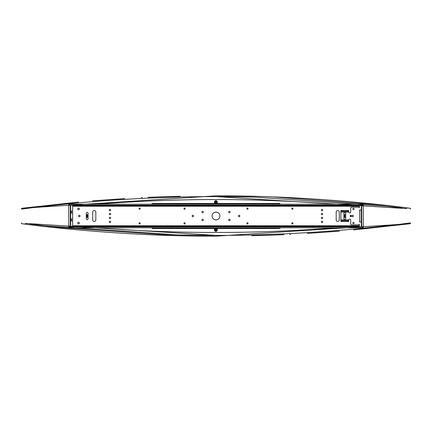 <?xml version="1.0" encoding="UTF-8"?>
<svg xmlns="http://www.w3.org/2000/svg" width="432" height="432" viewBox="0 0 432 432"><rect width="100%" height="100%" fill="white"/><g stroke="black" fill="none" stroke-linecap="round" stroke-linejoin="round"><path stroke-width="0.65" d="M335.048 204.217A1519.339 1519.339 0 0 0 96.952 204.217M97.022 204.217A1519.339 1519.339 0 0 1 334.784 204.217M215.46 228.506A1.474 1.474 0 0 0 215.903 231.385A1.474 1.474 0 0 0 216.346 228.506M216.421 203.494A1.474 1.474 0 0 0 215.903 200.642A1.474 1.474 0 0 0 215.384 203.494M335.113 227.783A1519.339 1519.339 0 0 1 96.687 227.783M78.543 209.758A0.826 0.826 0 0 1 77.722 208.931A0.826 0.826 0 0 1 78.543 208.105A0.826 0.826 0 0 1 79.369 208.931A0.826 0.826 0 0 1 78.543 209.758M78.543 223.895A0.826 0.826 0 0 1 77.722 223.069A0.826 0.826 0 0 1 78.543 222.242A0.826 0.826 0 0 1 79.369 223.069A0.826 0.826 0 0 1 78.543 223.895M87.183 212.366A0.886 0.886 0 0 1 88.069 213.251L88.069 218.749A0.886 0.886 0 0 1 87.183 219.634A0.886 0.886 0 0 1 86.303 218.749L86.303 213.251A0.886 0.886 0 0 1 87.183 212.366M216 219.926A3.926 3.926 0 0 1 212.074 216A3.926 3.926 0 0 1 216 212.074A3.926 3.926 0 0 1 219.926 216A3.926 3.926 0 0 1 216 219.926M239.171 216.707A0.707 0.707 0 0 1 238.464 216A0.707 0.707 0 0 1 239.171 215.293A0.707 0.707 0 0 1 239.879 216A0.707 0.707 0 0 1 239.171 216.707M202.646 220.633A0.707 0.707 0 0 1 201.938 219.926A0.707 0.707 0 0 1 202.646 219.218A0.707 0.707 0 0 1 203.353 219.926A0.707 0.707 0 0 1 202.646 220.633M184.583 223.992A0.626 0.626 0 0 1 183.951 223.366A0.626 0.626 0 0 1 184.583 222.734A0.626 0.626 0 0 1 185.209 223.366A0.626 0.626 0 0 1 184.583 223.992M139.617 209.266A0.626 0.626 0 0 1 138.985 208.634A0.626 0.626 0 0 1 139.617 208.008A0.626 0.626 0 0 1 140.243 208.634A0.626 0.626 0 0 1 139.617 209.266M229.354 220.633A0.707 0.707 0 0 1 228.647 219.926A0.707 0.707 0 0 1 229.354 219.218A0.707 0.707 0 0 1 230.062 219.926A0.707 0.707 0 0 1 229.354 220.633M229.354 212.782A0.707 0.707 0 0 1 228.647 212.074A0.707 0.707 0 0 1 229.354 211.367A0.707 0.707 0 0 1 230.062 212.074A0.707 0.707 0 0 1 229.354 212.782M192.829 216.707A0.707 0.707 0 0 1 192.121 216A0.707 0.707 0 0 1 192.829 215.293A0.707 0.707 0 0 1 193.536 216A0.707 0.707 0 0 1 192.829 216.707M202.646 212.782A0.707 0.707 0 0 1 201.938 212.074A0.707 0.707 0 0 1 202.646 211.367A0.707 0.707 0 0 1 203.353 212.074A0.707 0.707 0 0 1 202.646 212.782M247.417 209.266A0.626 0.626 0 0 1 246.791 208.634A0.626 0.626 0 0 1 247.417 208.008A0.626 0.626 0 0 1 248.049 208.634A0.626 0.626 0 0 1 247.417 209.266M292.383 223.992A0.626 0.626 0 0 1 291.757 223.366A0.626 0.626 0 0 1 292.383 222.734A0.626 0.626 0 0 1 293.015 223.366A0.626 0.626 0 0 1 292.383 223.992M139.617 223.992A0.626 0.626 0 0 1 138.985 223.366A0.626 0.626 0 0 1 139.617 222.734A0.626 0.626 0 0 1 140.243 223.366A0.626 0.626 0 0 1 139.617 223.992M184.583 209.266A0.626 0.626 0 0 1 183.951 208.634A0.626 0.626 0 0 1 184.583 208.008A0.626 0.626 0 0 1 185.209 208.634A0.626 0.626 0 0 1 184.583 209.266M292.383 209.266A0.626 0.626 0 0 1 291.757 208.634A0.626 0.626 0 0 1 292.383 208.008A0.626 0.626 0 0 1 293.015 208.634A0.626 0.626 0 0 1 292.383 209.266M247.417 223.992A0.626 0.626 0 0 1 246.791 223.366A0.626 0.626 0 0 1 247.417 222.734A0.626 0.626 0 0 1 248.049 223.366A0.626 0.626 0 0 1 247.417 223.992M322.034 214.742A0.707 0.707 0 0 1 321.327 214.034A0.707 0.707 0 0 1 322.034 213.327A0.707 0.707 0 0 1 322.742 214.034A0.707 0.707 0 0 1 322.034 214.742M109.966 214.742A0.707 0.707 0 0 1 109.258 214.034A0.707 0.707 0 0 1 109.966 213.327A0.707 0.707 0 0 1 110.673 214.034A0.707 0.707 0 0 1 109.966 214.742M322.034 222.599A0.707 0.707 0 0 1 321.327 221.891A0.707 0.707 0 0 1 322.034 221.184A0.707 0.707 0 0 1 322.742 221.891A0.707 0.707 0 0 1 322.034 222.599M322.034 210.816A0.707 0.707 0 0 1 321.327 210.109A0.707 0.707 0 0 1 322.034 209.401A0.707 0.707 0 0 1 322.742 210.109A0.707 0.707 0 0 1 322.034 210.816M109.966 210.816A0.707 0.707 0 0 1 109.258 210.109A0.707 0.707 0 0 1 109.966 209.401A0.707 0.707 0 0 1 110.673 210.109A0.707 0.707 0 0 1 109.966 210.816M109.966 222.599A0.707 0.707 0 0 1 109.258 221.891A0.707 0.707 0 0 1 109.966 221.184A0.707 0.707 0 0 1 110.673 221.891A0.707 0.707 0 0 1 109.966 222.599M109.966 218.673A0.707 0.707 0 0 1 109.258 217.966A0.707 0.707 0 0 1 109.966 217.258A0.707 0.707 0 0 1 110.673 217.966A0.707 0.707 0 0 1 109.966 218.673M322.034 218.673A0.707 0.707 0 0 1 321.327 217.966A0.707 0.707 0 0 1 322.034 217.258A0.707 0.707 0 0 1 322.742 217.966A0.707 0.707 0 0 1 322.034 218.673M94.257 210.503A1.571 1.571 0 0 1 95.823 212.074L95.823 219.926A1.571 1.571 0 0 1 94.257 221.497A1.571 1.571 0 0 1 92.686 219.926L92.686 212.074A1.571 1.571 0 0 1 94.257 210.503M337.743 210.503A1.571 1.571 0 0 1 339.314 212.074L339.314 219.926A1.571 1.571 0 0 1 337.743 221.497A1.571 1.571 0 0 1 336.177 219.926L336.177 212.074A1.571 1.571 0 0 1 337.743 210.503M72.657 226.093L72.657 226.406L359.343 226.406L359.343 226.093L72.657 226.093L72.657 205.907L359.343 205.907L359.343 205.594L72.657 205.594L72.657 205.907M359.343 205.907L359.343 207.949A0.783 0.783 0 0 0 358.56 207.166L351.491 207.166A0.783 0.783 0 0 0 350.703 207.949L350.703 212.074A0.783 0.783 0 0 1 349.92 212.857L349.526 212.857A0.783 0.783 0 0 1 348.743 212.074L348.743 211.286L341.674 211.286L341.674 210.503L348.743 210.503L348.743 211.286M348.743 220.714L347.954 220.714L347.954 221.497L348.743 221.497L348.743 219.926A0.783 0.783 0 0 1 349.526 219.143L349.92 219.143A0.783 0.783 0 0 1 350.703 219.926L350.703 224.051A0.783 0.783 0 0 0 351.491 224.834L358.56 224.834A0.783 0.783 0 0 0 359.343 224.051L359.343 226.093M70.691 221.006L71.242 221.006L71.242 218.846L70.691 218.846M70.691 213.154L71.242 213.154L71.242 210.994L70.691 210.994M72.657 219.143L71.242 219.143M72.657 220.714L71.242 220.714M72.657 211.286L71.242 211.286M72.657 212.857L71.242 212.857M70.297 226.606L70.297 205.394L70.691 205.394L70.691 226.606L70.297 226.606M353.457 208.305A0.626 0.626 0 0 1 354.083 208.931A0.626 0.626 0 0 1 353.457 209.558A0.626 0.626 0 0 1 352.825 208.931A0.626 0.626 0 0 1 353.457 208.305M353.457 222.442A0.626 0.626 0 0 1 354.083 223.069A0.626 0.626 0 0 1 353.457 223.695A0.626 0.626 0 0 1 352.825 223.069A0.626 0.626 0 0 1 353.457 222.442M343.931 213.251A0.886 0.886 0 0 1 344.817 212.366A0.886 0.886 0 0 1 345.697 213.251L345.697 218.749A0.886 0.886 0 0 1 344.817 219.634A0.886 0.886 0 0 1 343.931 218.749L343.931 213.251M350.703 215.606A0.394 0.394 0 0 1 351.097 216A0.394 0.394 0 0 1 350.703 216.394A0.394 0.394 0 0 1 350.314 216A0.394 0.394 0 0 1 350.703 215.606M350.703 216.589A0.589 0.589 0 0 0 351.297 216A0.589 0.589 0 0 0 350.703 215.411A0.589 0.589 0 0 0 350.114 216A0.589 0.589 0 0 0 350.703 216.589M347.954 221.497L340.886 221.497L340.886 210.503L341.674 210.503M359.343 210.109L359.737 210.109L359.737 221.891L359.343 221.891M340.886 211.286L341.674 211.286M347.954 220.714L340.886 220.714M361.309 210.109L359.737 210.109M359.737 221.891L361.309 221.891M361.703 205.394L361.703 226.606L361.309 226.606L361.309 205.394L361.703 205.394M68.726 205.2L363.274 205.2L363.274 204.217L68.726 204.217L68.726 227.783L363.274 227.783L363.274 226.8L68.726 226.8M363.274 205.2L363.274 226.8M79.024 215.32A0.745 0.745 0 0 1 80.012 215.692A0.745 0.745 0 0 1 79.639 216.68A0.745 0.745 0 0 1 78.651 216.308A0.745 0.745 0 0 1 79.024 215.32M352.361 216.68A0.745 0.745 0 0 1 351.988 215.692A0.745 0.745 0 0 1 352.976 215.32A0.745 0.745 0 0 1 353.349 216.308A0.745 0.745 0 0 1 352.361 216.68M86.303 215.406A0.599 0.599 0 0 1 86.972 216.189A0.599 0.599 0 0 1 86.303 216.594M86.303 217.588L86.675 216.864L87.469 217.274L88.058 216.135L87.264 215.725L87.485 215.293A1.296 1.296 0 0 0 86.346 214.704L86.125 215.136M86.303 217.291A1.296 1.296 0 0 0 86.454 217.296L87.674 214.931L86.535 214.342L86.303 214.796M87.496 215.843L86.908 216.983M345.811 217.161L344.984 217.004L344.471 216.335L345.4 217.01M345.595 217.129L345.697 217.172A1.177 1.177 0 0 1 344.482 215.633A1.177 1.177 0 0 1 345.697 214.828M345.697 217.566A1.571 1.571 0 0 1 344.104 215.525A1.571 1.571 0 0 1 345.697 214.434M345.697 217.253A1.258 1.258 0 0 1 344.407 215.611A1.258 1.258 0 0 1 345.697 214.747M345.697 217.49A1.49 1.49 0 0 1 344.18 215.546A1.49 1.49 0 0 1 345.697 214.51M345.163 217.091L344.822 216.886M86.983 217.021A1.177 1.177 0 0 1 86.513 217.172M87.626 215.023A1.571 1.571 0 0 1 87.966 216.086M87.064 217.064A1.258 1.258 0 0 1 86.476 217.253M87.588 215.098A1.49 1.49 0 0 1 87.89 216.049M87.421 215.417A1.177 1.177 0 0 1 87.572 215.887M87.377 217.226A1.571 1.571 0 0 1 86.314 217.566M87.464 215.336A1.258 1.258 0 0 1 87.653 215.924M87.302 217.188A1.49 1.49 0 0 1 86.351 217.49M252.893 197.068L216 196.619L406.658 208.613M401.971 208.03L387.391 206.307L254.227 197.1M254.119 197.1L252.898 197.068M21.6 209.093L21.6 208.3L216 195.836C319.972 195.442 412.933 208.656 410.4 208.3C412.906 208.672 320.387 195.458 216 195.836L253.649 196.301M254.313 196.317L254.772 196.328M272.511 196.884L387.428 205.519M387.585 205.535L409.466 208.181M409.493 208.186L410.4 208.3L410.4 209.093M216 196.619C112.028 196.231 19.067 209.45 21.6 209.093C19.094 209.466 111.613 196.241 216 196.619L215.849 196.619M179.145 197.068L178.351 197.089M178.346 197.089L159.295 197.678M157.615 197.743L147.922 198.148M141.766 198.434L141.178 198.461M124.373 199.384L124.07 199.4M123.66 199.427L110.398 200.291M104.641 200.702L92.615 201.631M78.57 202.84L44.717 206.291M29.846 208.051L22.534 208.975M21.6 208.3L78.403 202.068M92.615 200.842L124.022 198.617M124.335 198.596L124.713 198.574M141.485 197.662L142.241 197.624M147.976 197.354L159.521 196.884M159.532 196.884L180.23 196.258M179.107 234.932L216 235.381L25.342 223.387M30.029 223.97L44.609 225.693L177.773 234.9M177.881 234.9L179.102 234.932M410.4 222.907L410.4 223.7L216 236.164C112.028 236.558 19.067 223.344 21.6 223.7C19.094 223.328 111.613 236.542 216 236.164L178.351 235.699M177.687 235.683L44.572 226.481M44.415 226.465L22.534 223.819M22.507 223.814L21.6 223.7L21.6 222.907M216 235.381C319.972 235.769 412.933 222.55 410.4 222.907C412.906 222.534 320.387 235.759 216 235.381L216.151 235.381M252.855 234.932L253.649 234.911M253.654 234.911L272.705 234.322M274.385 234.257L284.078 233.852M290.234 233.566L290.822 233.539M307.627 232.616L307.93 232.6M308.34 232.573L321.602 231.709M327.359 231.298L339.385 230.369M353.43 229.16L387.283 225.709M402.154 223.949L409.466 223.025M410.4 223.7L353.597 229.932M339.385 231.158L307.978 233.383M307.665 233.404L307.287 233.426M290.515 234.338L289.759 234.376M284.024 234.646L272.479 235.116M272.468 235.116L251.77 235.742M217.021 202.846C215.33 203.796 214.585 203.31 214.785 201.382C216.47 200.426 217.215 200.912 217.021 202.846M216.162 202.106L216.616 202.441L216 202.354L216.065 202.883L215.908 202.376L215.573 202.829L215.66 202.214L215.131 202.273L215.638 202.122L215.185 201.787L215.8 201.868L215.741 201.344L215.897 201.852L216.427 201.528L216.146 202.014L216.67 201.949L216.059 202.111M215.746 202.144L215.131 202.273L215.746 202.144M216.005 201.998L216.427 201.528M215.968 201.971L216.227 201.398M215.87 201.96L215.741 201.344L215.87 201.96M215.784 202.009L215.314 201.587M215.757 202.046L215.185 201.787M215.795 202.23L215.379 202.7M215.838 202.257L215.573 202.829M215.935 202.268L216.059 202.883L215.935 202.268M216.022 202.219L216.486 202.635M216.043 202.176L216.616 202.441M217.021 230.645C215.33 231.601 214.585 231.109 214.785 229.181C216.47 228.226 217.215 228.717 217.021 230.645M216.162 229.905L216.616 230.24L216 230.159L216.065 230.683L215.908 230.175L215.573 230.629L215.66 230.013L215.131 230.072L215.638 229.921L215.185 229.586L215.8 229.673L215.741 229.144L215.897 229.651L216.427 229.327L216.146 229.813L216.67 229.748L216.059 229.91M216.005 229.797L216.427 229.327M215.968 229.77L216.227 229.198M215.87 229.759L215.741 229.144L215.87 229.759M215.784 229.808L215.314 229.392M215.757 229.846L215.185 229.586M215.746 229.943L215.131 230.072L215.746 229.948M215.795 230.029L215.379 230.499M215.838 230.056L215.573 230.629M215.935 230.067L216.059 230.683L215.935 230.067M216.022 230.018L216.486 230.434M216.043 229.981L216.616 230.24M153.063 227.783L154.931 227.988L154.931 228.312L152.183 228.506L277.069 228.506L277.069 227.988L277.069 228.312L154.931 228.506L154.931 227.988L279.131 227.794L152.869 227.783M278.937 204.217L277.069 204.012L277.069 203.688L279.817 203.494L277.069 203.494L277.069 204.012L154.931 204.109L154.931 203.494L277.069 203.494L152.183 203.494L154.931 203.688L154.931 204.012L153.063 204.109L277.069 204.012L154.931 204.109M152.183 227.783L152.183 228.506L151.983 227.783M151.983 204.217L152.183 203.494M153.5 204.125L152.966 204.217M152.966 227.783L153.425 227.875M277.069 228.312L279.817 228.506L277.069 228.312M279.817 204.217L279.817 203.494L280.017 204.217M280.017 227.783L279.817 228.506M278.554 204.125L279.131 204.217M279.034 204.217L277.069 204.109L278.991 204.125M344.941 216.729A0.983 0.983 0 0 1 345.697 215.023M345.697 216.977A0.983 0.983 0 0 1 345.249 216.918M359.343 225.779L72.657 225.779M72.657 206.221L359.343 206.221M358.56 226.093L358.56 226.406M73.44 226.406L73.44 226.093M358.56 205.594L358.56 205.907M73.44 205.907L73.44 205.594M340.886 212.074L348.743 212.074M348.743 219.926L340.886 219.926M341.674 221.497L341.674 220.714M347.954 210.503L347.954 211.286M69.514 205.2L69.514 204.217M69.514 227.783L69.514 226.8M362.486 204.217L362.486 205.2M362.486 226.8L362.486 227.783M154.931 227.891L153.009 227.875M152.183 204.217L151.983 203.688M278.629 227.875L278.937 227.783M279.817 227.783L280.017 228.312"/></g></svg>
